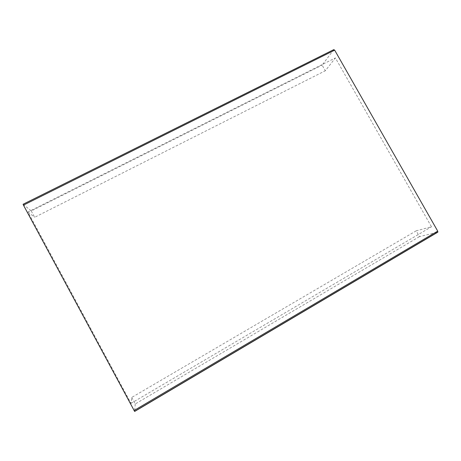 <?xml version="1.0" encoding="UTF-8"?>
<svg xmlns="http://www.w3.org/2000/svg" width="461" height="461" viewBox="0 0 461 461"><rect width="100%" height="100%" fill="white"/><g stroke="black" fill="none" stroke-linecap="round" stroke-linejoin="round"><path stroke-width="0.35" stroke-dasharray="2.31 1.73" d="M333.776 49.638L322.124 65.116L325.328 70.764L335.389 57.936L431.484 226.783L416.202 230.817L419.487 236.608L437.737 232.229M23.096 204.252L31.25 210.954L322.124 65.116M31.25 210.954L34.667 217.292L325.328 70.764M416.202 230.817L131.725 397.44L131.005 403.363L27.965 212.002L335.389 57.936M27.965 212.002L34.667 217.292M131.005 403.363L431.484 226.783M131.725 397.44L135.24 403.963L419.487 236.608M135.24 403.963L134.652 411.443"/><path stroke-width="0.69" d="M23.442 205.145L134.652 411.443L437.737 232.229L437.708 231.111L334.663 50.145L333.776 49.638L23.096 204.252L23.442 205.145L334.663 50.145M134.03 410.538L437.708 231.111M134.549 411.385L437.938 232.004"/></g></svg>
